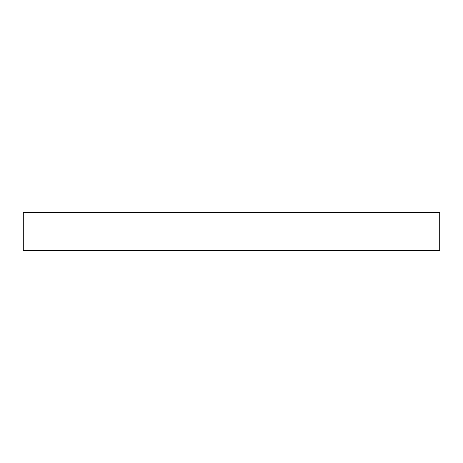 <?xml version="1.0" encoding="UTF-8"?>
<svg xmlns="http://www.w3.org/2000/svg" width="463" height="463" viewBox="0 0 463 463"><rect width="100%" height="100%" fill="white"/><g stroke="black" fill="none" stroke-linecap="round" stroke-linejoin="round"><path stroke-width="0.69" d="M231.5 250.442L439.85 250.442L439.85 212.558L23.15 212.558L23.15 250.442L231.5 250.442"/></g></svg>
